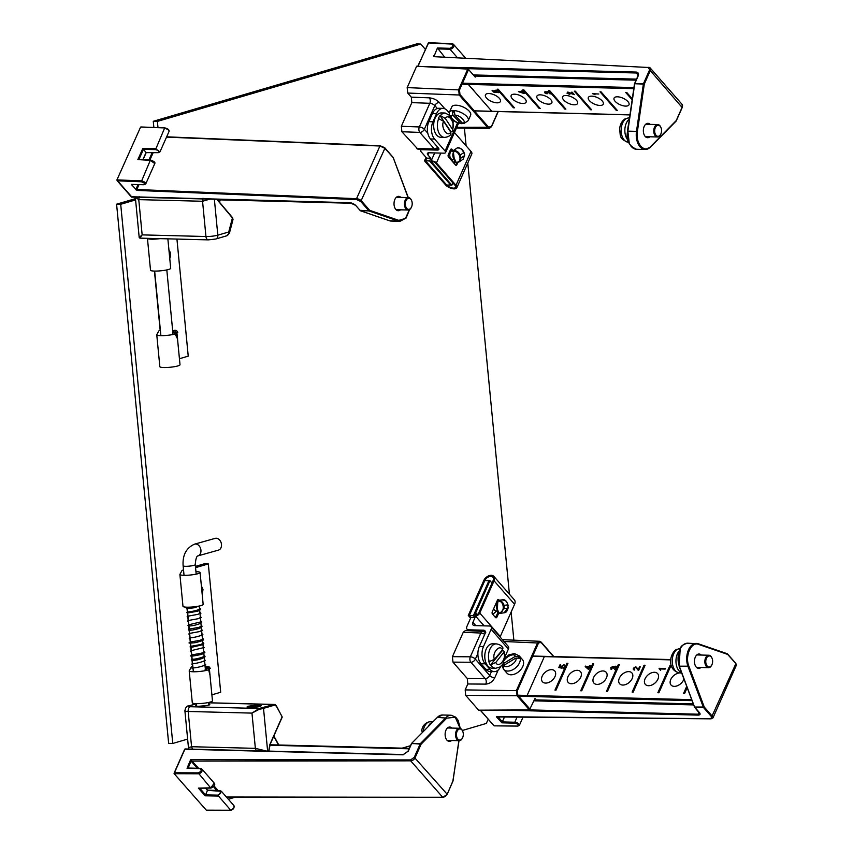 <?xml version="1.0" encoding="UTF-8"?>
<svg xmlns="http://www.w3.org/2000/svg" width="853" height="853" viewBox="0 0 853 853"><rect width="100%" height="100%" fill="white"/><g stroke="black" fill="none" stroke-linecap="round" stroke-linejoin="round"><path stroke-width="1.28" d="M735.553 663.207L727.641 654.39L698.543 644.388C691.282 641.221 684.639 656.202 688.872 666.182L704.269 707.052L712.458 716.413A3.924 1.717 23.9 0 1 712.959 717.917L736.331 665.265A3.924 1.717 -156.1 0 0 735.83 663.751L710.826 718.727L498.045 716.669L496.457 716.819L498.045 716.669L502.3 721.915L504.475 717.01M711.711 716.936L703.522 707.574L694.875 707.35L699.471 712.607C700.622 714.174 700.185 715.006 698.149 715.113L500.466 710.059M480.388 710.165L494.1 725.85L517.494 726.084C519.189 725.157 518.325 724.176 514.871 723.152L501.884 722.811L502.3 721.915L514.785 722.235L517.057 717.117M501.884 722.811L496.457 716.819L497.917 716.946M700.963 667.472A7.197 4.436 -88.5 0 1 698.703 668.389A7.197 4.436 -88.5 0 1 694.449 661.086A7.197 4.436 -88.5 0 1 699.065 654.006A7.197 4.436 -88.5 0 1 701.283 655.051M698.543 644.388L698.127 643.738A15.045 9.276 91.5 0 0 696.357 643.407A15.045 9.276 91.5 0 0 687.987 651.106A15.045 9.276 91.5 0 0 688.008 666.513L703.416 707.382L704.269 707.052L694.502 707.041L679.105 666.172L680.204 648.898M611.58 669.466L610.684 667.824L612.966 666.321L613.893 667.078L615.855 666.14L617.156 667.249L618.35 664.562L619.374 664.594L607.453 691.452L606.43 691.431L616.538 668.656L614.512 669.605L616.367 667.952L615.557 666.833L613.158 668.198L612.657 666.993L611.313 667.824L611.58 669.466L610.748 669.051M614.053 667.568L612.966 666.321L614.181 667.409M616.9 666.534L617.487 667.622L618.35 664.562M617.007 668.688L615.557 666.833M613.318 668.219L612.657 666.993M611.313 667.824L611.996 668.816M589.754 665.479L591.587 666.246L592.632 663.901L593.656 663.933L581.735 690.802L580.712 690.77L591.3 666.907L589.839 666.865L588.826 669.157L588.133 669.136L585.201 666.63L589.434 666.193L589.754 665.479L590.223 666.012M561.263 667.366L561.327 666.353L564.057 664.764L565.592 666.214L566.904 663.25L567.938 663.271L556.017 690.141L554.983 690.109L565.219 667.046L562.98 668.283L564.825 666.62L563.812 665.457L561.914 666.556L561.722 668.134L558.779 667.536L559.952 664.913L560.677 664.935L559.739 667.046L561.807 667.984M565.379 665.276L565.923 666.588L555.474 690.12M565.55 667.419L563.812 665.457M561.914 666.556L561.967 667.419M541.698 662.6L529.777 689.469M637.649 668.325L638.375 669.381L639.526 666.779L640.262 666.801L638.705 670.298L635.453 667.366L633.939 668.336L634.355 670.063L633.352 669.648L633.331 668.294L635.762 666.694L638.865 669.936M637.564 669.733L638.151 670.17M638.513 670.287L635.453 667.366M633.939 668.336L634.728 669.392M659.06 668.699L665.447 668.432L665.159 669.083L660.329 668.965L660.67 670.287L659.06 668.699L660.553 670.277M687.187 687.635L684.618 693.425L683.594 693.404L686.718 686.366M683.946 679.02A8.178 5.342 138.8 0 1 677.932 685.513A8.178 5.342 138.8 0 1 671.055 685.034A8.178 5.342 138.8 0 1 671.983 677.453A8.178 5.342 138.8 0 1 680.182 672.942A8.178 5.342 138.8 0 1 681.76 673.209M670.821 665.905L658.9 692.775L657.866 692.743L669.797 665.884L670.821 665.905M654.464 672.281A8.178 5.342 138.8 0 1 657.642 673.614A8.178 5.342 138.8 0 1 655.008 683.018A8.178 5.342 138.8 0 1 645.337 684.373A8.178 5.342 138.8 0 1 646.265 676.802A8.178 5.342 138.8 0 1 654.464 672.281M645.103 665.244L633.182 692.114L632.148 692.082L644.068 665.223L645.103 665.244M628.746 671.62A8.178 5.342 138.8 0 1 631.913 672.953A8.178 5.342 138.8 0 1 629.279 682.357A8.178 5.342 138.8 0 1 619.609 683.722A8.178 5.342 138.8 0 1 620.547 676.141A8.178 5.342 138.8 0 1 628.746 671.62M603.028 670.959A8.178 5.342 138.8 0 1 606.195 672.303A8.178 5.342 138.8 0 1 603.561 681.707A8.178 5.342 138.8 0 1 593.891 683.061A8.178 5.342 138.8 0 1 594.818 675.48A8.178 5.342 138.8 0 1 603.028 670.959M577.3 670.309A8.178 5.342 138.8 0 1 580.477 671.642A8.178 5.342 138.8 0 1 577.844 681.046A8.178 5.342 138.8 0 1 568.173 682.4A8.178 5.342 138.8 0 1 569.1 674.83A8.178 5.342 138.8 0 1 577.3 670.309M551.582 669.648A8.178 5.342 138.8 0 1 554.749 670.98A8.178 5.342 138.8 0 1 552.115 680.385A8.178 5.342 138.8 0 1 542.444 681.75A8.178 5.342 138.8 0 1 543.382 674.169A8.178 5.342 138.8 0 1 551.582 669.648M616.538 668.656L606.909 691.442M619.214 664.945L618.681 664.935M588.005 669.029L585.435 666.097M589.434 666.193L590.031 666.875M591.3 666.907L581.192 690.781M593.496 664.295L592.632 663.901M592.952 664.274L591.587 666.246M567.778 663.634L566.904 663.25M567.234 663.623L565.923 666.588M639.526 666.779L640.017 667.345M660.638 669.861L659.252 668.272M686.942 686.964L684.074 693.414M670.661 666.268L669.797 665.884M670.117 666.246L658.356 692.753M644.943 665.607L644.068 665.223M644.399 665.596L632.638 692.103M616.858 669.029L617.487 667.622M591.619 667.281L591.918 666.62M588.431 669.147L586.363 666.779L589.615 667.377M588.879 669.04L586.363 666.779M589.146 666.843L588.41 668.496M590.137 666.214L590.724 666.886M614.693 668.955L615.173 669.498M559.952 664.913L560.432 665.468M559.739 667.046L560.464 667.878M563.705 668.155L563.215 667.6M649.869 136.779A7.197 4.436 -88.5 0 1 647.598 137.706A7.197 4.436 -88.5 0 1 643.791 133.804A7.197 4.436 -88.5 0 1 644.196 126.425A7.197 4.436 -88.5 0 1 647.971 123.322A7.197 4.436 -88.5 0 1 650.178 124.357M444.509 56.906L437.418 47.992L433.9 56.671L648.12 67.462L650.274 70.596L644.292 84.116L637.394 131.511C635.261 143.357 644.346 153.732 650.615 146.599L676.237 120.572L682.229 107.052A3.924 2.57 -41.2 0 0 682.091 104.386L650.146 67.931A3.924 2.57 138.8 0 1 650.274 70.596L682.069 107.414M433.825 55.712L434.625 56.405M629.269 143.176L627.84 131.149A15.045 9.276 91.5 0 0 636.487 149.275L645.135 149.488A15.045 9.276 91.5 0 0 650.306 147.142L650.615 146.599M545.152 91.687L550.196 92.359L548.564 90.503L549.599 90.525L565.891 109.131L564.867 109.099L551.049 93.34L550.057 93.979L550.164 92.849L548.202 92.06L547.999 93.062L547.285 92.988L545.547 92.145L545.11 92.721L547.061 93.851L544.491 92.71L544.939 91.687M547.093 91.655L546.848 92.22L547.765 91.58L547.487 92.295M564.867 109.099L551.294 92.796L550.057 93.979L550.814 92.263M549.567 93.531L550.548 91.964M548.383 91.644L547.626 92.742M545.717 91.751L545.11 92.721M521.684 90.919L524.264 91.463L522.846 89.842L523.87 89.874L540.173 108.47L539.149 108.438L524.659 91.921L523.209 91.879L524.595 93.467L523.902 93.446L518.443 91.676L522.121 91.41L521.684 90.919M495.39 90.247L494.921 91.303L495.924 90.215L498.92 91.239L497.128 89.181L498.152 89.213L514.455 107.809L513.421 107.787L499.431 91.815L498.525 92.657L498.6 91.516L496.403 90.695L495.7 91.452L497.15 92.55L493.674 92.113L492.074 90.29L495.913 92.007L494.708 90.621M497.853 89.202L499.666 91.271L498.525 92.657L499.314 90.876M498.045 92.188L498.781 91.122M496.585 90.279L495.7 91.452M471.922 88.541L488.215 107.137M571.254 93.265L573.056 94.011L571.489 92.209L572.214 92.231L574.336 94.651L568.119 92.582L567.661 93.244L569.857 94.448L567.021 93.212L567.735 92.124L571.254 93.265M568.301 92.177L567.661 93.244M567.501 92.124L567.021 93.212L567.735 92.124M592.494 93.691L598.827 94.011L593.997 93.883L594.967 94.79L592.622 93.414M632.158 99.812L625.729 92.476L626.763 92.497L632.297 98.82M617.455 96.805A8.178 3.572 23.9 0 1 625.825 99.769A8.178 3.572 23.9 0 1 629.002 104.77A8.178 3.572 23.9 0 1 620.088 104.727A8.178 3.572 23.9 0 1 614.064 98.148A8.178 3.572 23.9 0 1 617.455 96.805M601.034 91.847L617.337 110.442L616.303 110.421L600.011 91.815L601.034 91.847M591.737 96.154A8.178 3.572 23.9 0 1 600.107 99.108A8.178 3.572 23.9 0 1 603.284 104.109A8.178 3.572 23.9 0 1 594.36 104.066A8.178 3.572 23.9 0 1 588.335 97.487A8.178 3.572 23.9 0 1 591.737 96.154M575.317 91.186L591.619 109.781L590.585 109.76L574.282 91.164L575.317 91.186M566.019 95.493A8.178 3.572 23.9 0 1 574.378 98.458A8.178 3.572 23.9 0 1 577.566 103.458A8.178 3.572 23.9 0 1 568.642 103.416A8.178 3.572 23.9 0 1 562.617 96.837A8.178 3.572 23.9 0 1 566.019 95.493M540.29 94.832A8.178 3.572 23.9 0 1 548.66 97.796A8.178 3.572 23.9 0 1 551.848 102.797A8.178 3.572 23.9 0 1 542.924 102.755A8.178 3.572 23.9 0 1 536.9 96.176A8.178 3.572 23.9 0 1 540.29 94.832M514.572 94.182A8.178 3.572 23.9 0 1 522.942 97.135A8.178 3.572 23.9 0 1 526.12 102.136A8.178 3.572 23.9 0 1 517.195 102.093A8.178 3.572 23.9 0 1 511.171 95.515A8.178 3.572 23.9 0 1 514.572 94.182M488.854 93.521A8.178 3.572 23.9 0 1 497.214 96.474A8.178 3.572 23.9 0 1 500.402 101.475A8.178 3.572 23.9 0 1 491.477 101.443A8.178 3.572 23.9 0 1 485.453 94.854A8.178 3.572 23.9 0 1 488.854 93.521M549.289 90.525L550.196 92.359M524.659 91.921L524.904 91.378L539.149 108.438M523.571 89.864L524.264 91.463M499.666 91.271L513.666 107.243L513.421 107.787M499.165 90.695L498.92 91.239M487.873 106.742L473.778 90.663M472.125 88.541L472.786 89.522M573.301 93.467L573.056 94.011M626.454 92.497L632.254 99.119M616.303 110.421L616.847 109.888M600.736 91.836L616.548 109.877M590.585 109.76L591.129 109.227M575.007 91.175L590.82 109.227M551.294 92.796L550.43 91.825M473.841 90.503L472.85 89.373M519.925 91.356L522.74 91.346M523.742 92.497L523.518 93.009L519.733 91.793M522.516 91.868L523.518 93.009M493.674 92.113L493.908 91.57M226.397 797.011L442.622 797.299A3.924 2.57 -41.2 0 0 447.068 794.143L414.281 757.304L410.581 759.927L190.667 759.639L198.589 768.297M414.281 757.304L420.262 743.795L411.626 743.571L408.267 751.152L403 754.82L184.674 749.233L174.247 772.786L198.184 772.871C201.404 771.496 202.012 770.078 200.018 768.617L187.031 768.286L188.097 768.137L187.031 768.286L190.667 759.639L191.061 761.089L410.677 760.833L442.846 797.406L447.153 794.399L453.05 780.634L458.871 740.681M451.632 740.5A7.197 4.436 -88.5 0 1 449.371 741.417A7.197 4.436 -88.5 0 1 445.117 734.113A7.197 4.436 -88.5 0 1 449.744 727.044A7.197 4.436 -88.5 0 1 451.951 728.078M460.14 728.377L455.267 717.245L446.727 718.141L421.105 744.179L415.123 757.688A3.924 2.57 138.8 0 1 410.677 760.833L410.581 759.927M198.184 772.871L210.723 787.969L214.263 783.161L201.841 768.98A3.241 2.122 -41.2 0 0 200.583 768.457L200.018 768.617M205.52 788.151L207.46 790.39L221.364 791.264L217.792 796.041L205.136 795.806L205.562 794.911L199.709 788.225M205.136 795.806L198.397 788.119L211.288 787.809M207.46 790.39L205.562 794.911L217.707 795.135L230.715 810.19M141.086 127.076L164.896 127.929L168.745 130.221M138.954 184.706L136.821 189.505L356.543 198.685L379.916 146.023L384.884 148.337A3.924 1.717 -156.1 0 0 379.916 146.023L166.527 137.109M400.537 209.806A7.197 4.436 -88.5 0 1 398.276 210.734A7.197 4.436 -88.5 0 1 395.835 209.454A7.197 4.436 -88.5 0 1 394.267 201.34A7.197 4.436 -88.5 0 1 398.639 196.35A7.197 4.436 -88.5 0 1 400.857 197.395M356.618 199.591L360.766 201.521L368.954 210.883L360.307 210.659L355.712 205.402L349.837 202.705L131.511 197.118L117.245 180.804L141.267 181.774C144.52 182.83 145.362 183.811 143.794 184.717L131.319 184.397L136.896 190.411L356.618 199.591L356.543 198.685A3.924 1.717 23.9 0 1 361.512 200.988L369.701 210.35L398.799 220.362L405.452 218.4L409.429 209.657M135.83 189.739L137.951 184.674M144.285 184.674L145.703 184.024L154.788 163.552L150.288 160.364L137.877 159.575L142.803 148.475L155.459 148.71L159.991 151.834L169.075 131.362A3.241 1.418 23.9 0 0 167.838 129.4A3.241 1.418 23.9 0 0 164.554 128.206L155.545 149.627C159.031 150.629 159.874 151.61 158.072 152.559L146.044 152.516L142.92 159.596M142.803 148.475L146.044 152.516M137.877 159.575L138.943 159.447L137.877 159.575M660.595 134.486A6.216 3.828 -88.5 0 1 660.489 134.699A6.216 3.828 -88.5 0 1 658.271 136.843A6.216 3.828 -88.5 0 1 657.428 136.97A6.216 3.828 -88.5 0 1 653.75 130.669A6.216 3.828 -88.5 0 1 657.748 124.559A6.216 3.828 -88.5 0 1 660.691 126.99A6.216 3.828 -88.5 0 1 660.787 127.204M658.719 136.213A5.555 3.433 -88.5 0 1 654.859 132.716A5.555 3.433 -88.5 0 1 656.522 125.913A5.555 3.433 -88.5 0 1 660.872 127.396A5.555 3.433 -88.5 0 1 660.702 134.294A5.555 3.433 -88.5 0 1 658.719 136.213M629.354 119.089A12.198 7.528 91.5 0 0 624.886 129.219A12.198 7.528 91.5 0 0 628.043 140.265M626.902 118.428L628.896 117.853A12.198 7.528 -88.5 0 0 626.507 118.652L624.833 119.004C621.517 121.414 619.779 125.018 619.63 129.805C620.771 134.657 618.35 138.943 628.362 142.216A12.198 7.528 91.5 0 1 621.229 132.162A12.198 7.528 91.5 0 1 626.145 118.652M462.369 738.208A6.216 3.828 -88.5 0 1 462.262 738.41A6.216 3.828 -88.5 0 1 459.202 740.692A6.216 3.828 -88.5 0 1 455.534 734.102A6.216 3.828 -88.5 0 1 459.511 728.27A6.216 3.828 -88.5 0 1 462.465 730.701A6.216 3.828 -88.5 0 1 462.55 730.914M456.451 734.156A5.555 3.433 -88.5 0 1 458.957 729.176A5.555 3.433 -88.5 0 1 462.646 731.117A5.555 3.433 -88.5 0 1 462.475 738.016A5.555 3.433 -88.5 0 1 458.541 739.668A5.555 3.433 -88.5 0 1 456.451 734.156M432.684 721.937A12.198 7.528 91.5 0 0 428.313 726.393M423.461 731.32L422.512 731.224L423.504 731.064A12.198 7.528 -88.5 0 0 423.472 731.309M422.512 731.224L423.152 731.064A12.198 7.528 91.5 0 1 430.754 721.553L433.015 721.606M411.263 207.514A6.216 3.828 -88.5 0 1 411.167 207.727A6.216 3.828 -88.5 0 1 408.683 209.945A6.216 3.828 -88.5 0 1 408.097 210.009A6.216 3.828 -88.5 0 1 404.429 203.696A6.216 3.828 -88.5 0 1 408.416 197.587A6.216 3.828 -88.5 0 1 411.359 200.018A6.216 3.828 -88.5 0 1 411.455 200.231M409.152 209.316A5.555 3.433 -88.5 0 1 405.474 205.498A5.555 3.433 -88.5 0 1 407.265 198.877A5.555 3.433 -88.5 0 1 411.551 200.423A5.555 3.433 -88.5 0 1 411.37 207.322A5.555 3.433 -88.5 0 1 409.152 209.316M711.701 665.169A6.216 3.828 -88.5 0 1 711.594 665.383A6.216 3.828 -88.5 0 1 709.269 667.568A6.216 3.828 -88.5 0 1 708.523 667.664A6.216 3.828 -88.5 0 1 704.855 661.352A6.216 3.828 -88.5 0 1 708.843 655.243A6.216 3.828 -88.5 0 1 711.786 657.674A6.216 3.828 -88.5 0 1 711.882 657.887M709.728 666.929A5.555 3.433 -88.5 0 1 705.932 663.303A5.555 3.433 -88.5 0 1 707.649 656.575A5.555 3.433 -88.5 0 1 711.978 658.09A5.555 3.433 -88.5 0 1 711.797 664.977A5.555 3.433 -88.5 0 1 709.728 666.929M679.009 651.191A12.198 7.528 91.5 0 0 676.088 663.399A12.198 7.528 91.5 0 0 681.558 672.676M677.442 649.218A12.198 7.528 91.5 0 0 672.313 662.685A12.198 7.528 91.5 0 0 679.468 672.9C666.843 669.978 669.477 653.931 676.184 649.538L677.794 649.229A12.198 7.528 -88.5 0 1 680.172 648.536M678.476 648.898L679.692 648.525M468.713 84.884L491.424 110.805M498.056 111.54L491.477 126.393L488.652 127.225L459.959 94.48L459.511 89.928L468.564 69.498L475.228 77.101M438.602 148.241L435.616 149.552L418.034 149.328L401.88 131.735L401.358 126.276L411.839 102.616L411.306 97.157L407.713 93.052L407.18 87.592L416.648 66.225L467.743 69.104L458.679 89.544L459.202 95.003L459.959 94.48M468.564 69.498L467.743 69.104M407.713 93.052L459.202 95.003L487.895 127.747L489.249 128.451L491.552 126.649L498.248 111.551M401.88 131.735L419.825 132.407A3.924 2.378 -87.8 0 1 419.356 126.958L429.837 103.298L411.839 102.616M435.616 149.552A3.924 2.463 -89.2 0 1 434.241 148.859L419.825 132.407A3.924 2.57 -41.2 0 0 424.346 129.261L434.827 105.612A3.924 2.57 138.8 0 1 439.338 102.467L444.882 108.789M544.043 657.311L527.431 694.758M535.055 698.394L529.436 709.909L478.65 710.176L465.706 695.366L465.184 689.906L467.817 683.978L467.295 678.519L452.954 662.131L452.431 656.671L463.264 632.276L465.343 630.591L482.99 631.369A3.924 2.452 -87.5 0 0 480.868 633.054A3.924 1.717 23.9 0 1 484.728 634.376M553.554 656.703L553.288 656.16L553.554 656.703M541.175 642.544L539.597 641.296L537.507 642.981L541.175 642.544L553.437 656.575M504.006 641.509L537.507 642.981L516.523 690.29L517.057 695.749L517.803 695.216L517.366 690.674L538.35 643.375M452.954 662.131L470.899 662.269A3.924 2.388 -89.6 0 1 470.323 656.81L480.868 633.054L463.264 632.276M214.38 199.357L217.814 235.172L228.743 231.984A4.084 1.141 14.7 0 1 229.478 232.944L233.04 219.37L232.421 217.952L228.743 231.984A4.084 3.156 73.7 0 1 226.674 235.823L229.478 232.944M232.421 217.952L216.918 199.421M208.825 239.81A4.084 2.527 -88.5 0 1 208.335 239.874A4.084 2.527 -88.5 0 1 205.946 236.516L142.152 234.884L138.772 199.634L135.339 197.331L139.199 237.529L142.152 234.884L139.924 238.051M209.518 199.229L202.556 201.265L205.946 236.516A8.498 1.301 174.5 0 0 217.814 235.172A4.084 3.156 -106.3 0 1 215.745 239.021L208.335 239.874L139.839 238.126L139.199 237.529M208.612 702.84L273.856 704.514A4.084 2.527 -88.5 0 1 274.346 704.45A4.084 2.527 -88.5 0 1 276.148 705.783L281.938 716.36M208.718 703.906C210.606 704.375 209.977 704.919 206.842 705.538L198.376 706.316C195.827 706.167 195.156 705.772 196.382 705.154M249.812 707.627C247.765 707.574 245.515 707.062 248.586 706.209L255.751 705.143L261.135 705.559L258.011 706.902L249.812 707.627M196.446 703.8L189.494 705.836C188.087 706.327 188.353 706.615 190.283 706.721L259.173 708.48L259.429 709.206L251.966 713.108L259.173 708.48L273.856 704.514L276.361 706.231M189.494 705.836A4.084 3.156 -106.4 0 0 188.737 705.943C186.892 705.719 185.613 707.329 184.898 710.762L188.46 747.644L191.573 746.716L188.172 711.466L251.966 713.108L255.367 748.348L267.661 751.344M268.695 751.098L269.921 744.349M187.628 739.093L172.764 743.453L168.649 743.358L116.584 204.187L135.467 198.642M153.871 127.481L153.273 121.307L416.605 43.94L420.721 44.047L425.306 49.282M464.405 128.121L466.122 145.852M467.785 163.04L509.422 594.189M511.139 612.049L513.858 640.166M153.273 121.307L157.389 121.414L420.721 44.047M157.986 127.651L157.389 121.414M116.584 204.187L120.7 204.293L135.584 199.911M172.764 743.453L120.7 204.293M488.183 719.26L486.327 723.429L462.347 730.477M410.442 745.725L402.168 748.156M235.449 797.139L228.348 799.229M496.702 610.876L494.282 613.094A7.72 4.766 -88.5 0 1 492.469 614.053M497.875 610.908L495.966 610.865A4.372 2.698 -88.5 0 1 493.695 608.637M497.694 602.666L497.406 609.362L498.205 611.313C496.894 608.413 496.777 605.534 497.853 602.666L497.64 601.141M503.11 600.373L502.598 599.787C505.179 599.819 506.949 601.504 507.898 604.83L508.036 608.093L504.187 608.647L499.815 613.403L498.259 612.838C505.232 613.989 504.688 600.192 497.8 601.152L497.694 602.591M498.045 611.249L498.6 613.424L496.915 617.114A1.631 1.013 -88.5 0 1 496.062 617.817A1.631 1.013 -88.5 0 1 495.508 617.529L492.501 614.085A1.631 1.013 -88.5 0 1 492.277 611.814L497.416 600.235A1.631 1.013 -88.5 0 1 498.269 599.531A1.631 1.013 -88.5 0 1 498.824 599.83L499.218 600.277M504.187 608.647L504.059 605.395L507.898 604.83L508.175 605.513C506.874 601.173 505.019 599.254 502.609 599.776L498.056 600.448L502.598 599.787M504.187 612.774C506.074 612.827 507.418 611.036 508.249 607.389L504.187 612.774L499.794 613.414L498.259 612.838M497.267 604.382L498.077 600.437C500.999 600.427 502.993 602.079 504.059 605.395M454.734 159.458L452.367 159.394A4.372 2.698 -88.5 0 1 449.968 156.707A4.372 2.698 -88.5 0 1 451.504 150.981A4.372 2.698 -88.5 0 1 452.079 150.714M453.465 152.794L454.212 158.647L455.577 160.812C453.743 158.157 453.092 155.491 453.636 152.804L453.433 150.544L457.656 147.708C460.225 147.836 462.305 149.446 463.872 152.559L462.145 149.936M455.395 160.545L455.918 162.219C463.062 163.083 459.959 150.309 453.295 151.397L453.433 150.544C456.334 150.459 458.615 151.93 460.289 154.969L463.872 152.559L464.32 153.241C463.168 149.904 461.004 148.049 457.816 147.654L457.357 147.91M457.656 147.708L458.264 148.059L457.475 147.772L453.263 150.597L453.38 154.137M463.872 152.559L464.608 155.577L462.998 159.308M459.245 161.835L463.062 159.266L464.682 154.766L464.608 155.577L461.015 157.986L459.159 161.889L456.355 162.56M461.015 157.986L460.289 154.969M195.433 566.403L204.251 563.812L208.303 563.918L220.692 692.252L211.896 694.843M208.303 563.918L195.561 567.661M195.945 571.67A10.14 1.557 174.5 0 1 200.082 572.512A10.14 1.557 174.5 0 1 190.144 575.039A10.14 1.557 174.5 0 1 179.898 574.464A10.14 1.557 174.5 0 1 179.94 574.304L181.913 570.7A8.178 1.248 174.5 0 1 183.512 569.9M206.287 669.317L205.136 669.424L206.287 669.317L205.253 668.102A10.14 1.557 174.5 0 1 209.39 668.976A10.14 1.557 174.5 0 1 199.453 671.492A10.14 1.557 174.5 0 1 189.217 670.916A10.14 1.557 174.5 0 1 189.259 670.757L191.232 667.153A8.178 1.248 174.5 0 1 192.618 666.428L186.892 607.187M209.39 668.976L212.472 700.857A10.14 1.557 174.5 0 1 202.534 703.373A10.14 1.557 174.5 0 1 192.298 702.797L189.217 670.916M183.022 606.184A10.14 1.557 -5.5 0 0 182.979 606.344A10.14 1.557 -5.5 0 0 193.215 606.92A10.14 1.557 -5.5 0 0 203.163 604.393L200.082 572.512M176.934 239.075L188.236 356.138L179.439 358.729M160.097 238.637A10.14 1.557 174.5 0 1 147.441 238.35A10.14 1.557 174.5 0 1 147.441 238.318M172.807 332.009A10.14 1.557 174.5 0 1 176.934 332.862A10.14 1.557 174.5 0 1 166.996 335.378A10.14 1.557 174.5 0 1 156.76 334.802A10.14 1.557 174.5 0 1 156.803 334.643L158.775 331.039A8.178 1.248 174.5 0 1 160.161 330.314L154.436 271.073M176.934 332.862L180.015 364.743A10.14 1.557 174.5 0 1 170.078 367.259A10.14 1.557 174.5 0 1 159.842 366.683L156.76 334.802M150.565 270.07A10.14 1.557 -5.5 0 0 150.523 270.23A10.14 1.557 -5.5 0 0 160.759 270.806A10.14 1.557 -5.5 0 0 170.696 268.279L167.86 238.84M194.612 544.139A6.099 4.585 -105.7 0 1 195.689 544.011A6.099 4.585 -105.7 0 1 200.935 550.174A6.099 4.585 -105.7 0 1 197.917 555.889L218.464 550.121A6.099 4.585 -105.7 0 0 221.481 544.406A6.099 4.585 -105.7 0 0 215.159 538.371L194.623 544.139C186.263 547.839 182.435 555.058 183.118 565.795L184.035 575.306M500.626 666.556A12.422 7.666 -88.5 0 1 494.239 671.631A12.422 7.666 -88.5 0 1 490.027 669.424L485.911 669.317L481.028 663.73A12.422 7.666 -88.5 0 1 479.365 646.446L485.112 633.491A3.924 2.57 -41.2 0 0 484.984 630.836A3.924 2.57 -41.2 0 0 483.459 630.186L468.542 629.813A3.924 2.57 138.8 0 1 467.017 629.173A3.924 2.57 138.8 0 1 466.89 626.507L470.909 617.423L469.289 615.567L484.781 580.637L488.897 580.744M505.051 656.597L508.399 649.037A3.924 2.57 -41.2 0 0 508.271 646.382L491.008 626.635A3.924 2.57 138.8 0 1 491.136 629.301L483.48 646.553A12.422 7.666 91.5 0 0 485.144 663.837L490.027 669.424M469.289 615.567L473.404 615.674L474.535 613.104M470.909 617.423L475.025 617.529L472.903 622.317A3.924 2.57 -41.2 0 0 473.042 624.972A3.924 2.57 -41.2 0 0 474.567 625.612L489.483 625.995A3.924 2.57 138.8 0 1 491.008 626.635M473.404 615.674L475.025 617.529M485.911 669.317A12.422 7.666 91.5 0 0 490.123 671.524L494.239 671.631M495.55 617.583A1.631 1.013 91.5 0 0 495.892 617.092L497.949 612.443M498.333 600.405L497.8 599.798A1.631 1.013 91.5 0 0 497.757 599.755M475.643 612.955A1.962 1.279 138.8 0 0 475.707 614.277A1.962 1.279 138.8 0 0 477.253 614.437A1.962 1.279 138.8 0 0 478.725 613.03L493.034 580.786A5.235 3.423 138.8 0 0 492.853 577.246A5.235 3.423 138.8 0 0 488.726 576.82A5.235 3.423 138.8 0 0 484.803 580.584L469.31 615.503L468.276 615.482L483.779 580.552A6.536 4.276 138.8 0 1 488.673 575.85A6.536 4.276 138.8 0 1 493.844 576.383A6.536 4.276 138.8 0 1 494.058 580.818L479.759 613.051A3.273 2.132 138.8 0 1 477.307 615.408A3.273 2.132 138.8 0 1 474.726 615.141A3.273 2.132 138.8 0 1 474.609 612.923L488.918 580.69L489.942 580.712L475.643 612.955L477.019 614.523M493.844 576.383L514.359 599.84A6.536 4.276 138.8 0 1 514.583 604.287L500.284 636.519A3.273 2.132 138.8 0 1 500.039 636.978M492.021 583.079L489.942 580.712M497.203 614.139A10.204 6.291 91.5 0 0 497.928 611.814M495.23 617.209A10.204 6.291 91.5 0 0 496.968 614.65M470.6 618.137L468.276 615.482M426.692 158.136L421.179 151.855A3.924 1.717 23.9 0 1 420.678 150.341A3.924 1.717 23.9 0 1 422.31 149.701L437.226 150.085A3.924 1.717 -156.1 0 0 438.858 149.435A3.924 1.717 -156.1 0 0 438.357 147.932L430.498 138.964L434.614 139.071L445.085 151.013A3.924 1.717 23.9 0 1 445.586 152.516A3.924 1.717 23.9 0 1 443.955 153.167L429.038 152.783A3.924 1.717 -156.1 0 0 427.406 153.423A3.924 1.717 -156.1 0 0 427.907 154.937L430.808 158.242L426.692 158.136L425.498 160.833L429.613 160.929L450.8 185.112L446.684 185.005L425.498 160.833M453.615 162.827A10.204 6.291 91.5 0 0 454.606 159.447A10.204 6.291 -88.5 0 1 453.604 162.827M449.2 112.82L447.239 110.57A12.422 7.666 91.5 0 0 443.038 108.374A12.422 7.666 91.5 0 0 436.523 113.726L432.951 121.787L428.835 121.68A12.422 7.666 91.5 0 0 430.498 138.964M445.586 152.516L458.21 124.026A3.924 1.717 -156.1 0 0 458.008 122.907M430.808 158.242L429.613 160.929M434.614 139.071A12.422 7.666 -88.5 0 1 432.951 121.787M428.835 121.68L432.407 113.62A12.422 7.666 -88.5 0 1 438.922 108.267L443.038 108.374M453.146 151.919L450.853 149.318A1.631 1.013 91.5 0 0 450.81 149.264M455.566 165.055A1.631 1.013 91.5 0 0 455.897 164.565L456.76 162.624M446.695 185.005L446.727 185.037A5.235 2.292 23.9 0 0 451.738 187.873A5.235 2.292 23.9 0 0 455.619 187.265A5.235 2.292 23.9 0 0 454.958 185.25L435.393 162.934A1.962 0.853 23.9 0 0 433.516 161.867A1.962 0.853 23.9 0 0 432.055 162.091A1.962 0.853 23.9 0 0 432.311 162.848L451.866 185.165L450.842 185.144L431.277 162.827A3.273 1.429 -156.1 0 1 430.861 161.569L434.689 152.922M457.869 162.465L456.931 164.597A1.631 1.013 -88.5 0 1 456.067 165.301A1.631 1.013 -88.5 0 1 455.513 165.013L448.497 156.995A1.631 1.013 -88.5 0 1 448.273 154.724L450.469 149.755A1.631 1.013 -88.5 0 1 451.333 149.051A1.631 1.013 -88.5 0 1 451.887 149.339L453.114 150.746M440.798 153.082L436.427 162.955L455.982 185.272A6.536 2.858 -156.1 0 1 456.813 187.788A6.536 2.858 -156.1 0 1 451.973 188.556A6.536 2.858 -156.1 0 1 445.692 185.016L424.506 160.833L425.53 160.854M436.427 162.955A3.273 1.429 -156.1 0 0 433.281 161.185A3.273 1.429 -156.1 0 0 430.861 161.569M456.813 187.788L471.816 153.924A6.536 2.858 -156.1 0 0 470.984 151.407L454.436 132.524M455.321 160.908A10.204 6.291 -88.5 0 1 454.276 163.595M451.866 185.165L452.879 182.883M424.506 160.833L426.031 157.389M490.603 664.786L502.438 650.53L504.464 651.415L495.806 662.461L490.603 664.786A12.198 7.528 -88.5 0 0 495.7 668.272L492 668.176A12.198 7.528 -88.5 0 1 484.781 655.797A12.198 7.528 -88.5 0 1 492.618 643.802L496.318 643.887A12.198 7.528 -88.5 0 0 489.217 661.629L494.42 659.305L502.492 649.869L502.971 648.013C501.777 645.732 499.559 644.367 496.318 643.887M489.217 661.629L488.865 661.619A12.198 7.528 91.5 0 0 490.24 664.775M450.725 132.13L450.96 134.252C449.883 135.99 447.761 137.045 444.584 137.408L440.884 137.312A12.198 7.528 -88.5 0 1 434.198 129.944A12.198 7.528 -88.5 0 1 435.776 116.882A12.198 7.528 -88.5 0 1 441.502 112.927L445.202 113.022A12.198 7.528 -88.5 0 0 440.393 115.635L445.33 118.46L452.41 129.23L452.815 131.074L451.077 131.906L440.031 115.624A12.198 7.528 91.5 0 0 439.114 116.968A12.198 7.528 91.5 0 0 438.346 118.514L443.656 121.35L450.725 132.13C447.494 137.919 440.276 126.926 443.656 121.35M503.675 659.668L508.751 654.923L514.391 653.569L519.168 655.818L522.42 659.54A10.3 6.728 138.8 0 1 519.104 671.386A10.3 6.728 138.8 0 1 506.917 673.102L503.665 669.37A10.3 6.728 138.8 0 1 503.131 668.624L504.283 665.084L515.862 658.068C517.91 662.301 505.317 669.925 504.283 665.084M502.801 666.79L502.556 666.929A10.3 6.728 -41.2 0 0 502.694 667.547M515.862 658.068L520.266 658.26A10.3 6.728 -41.2 0 0 519.69 656.565L518.272 657.428M520.266 658.26A10.3 6.728 138.8 0 1 514.252 668.88A10.3 6.728 138.8 0 1 503.665 669.37L503.131 668.624M503.707 663.389C501.66 659.166 514.252 651.543 515.287 656.384L503.707 663.389L502.556 666.929L502.129 666.033M515.287 656.384L519.69 656.565A10.3 6.728 138.8 0 0 519.168 655.818M450.459 117.991L449.243 115.709L449.403 112.265L451.791 106.892A10.3 4.51 23.9 0 1 463.03 106.945A10.3 4.51 23.9 0 1 470.621 115.23L468.244 120.604A10.3 4.51 23.9 0 0 464.512 114.505A10.3 4.51 23.9 0 0 454.286 110.613A10.3 4.51 -156.1 0 0 452.303 110.634L453.935 112.34M454.286 110.613L454.894 115.176L462.358 123.035L463.797 123.621L468.244 120.604M462.625 123.28L460.375 123.067L452.911 115.208L452.303 110.634A10.3 4.51 23.9 0 0 449.403 112.265M628.522 124.741A14.16 8.733 91.5 0 0 627.765 129.997M698.149 715.113L698.063 714.206L529.542 709.899M688.872 666.182L679.105 666.172L678.37 653.419C680.427 648.802 679.393 645.241 687.721 643.194A15.045 9.276 91.5 0 0 679.351 650.882A15.045 9.276 91.5 0 0 679.372 666.3L694.63 707.244L699.695 713.566A3.924 1.717 23.9 0 1 698.063 714.206L698.959 712.191M514.871 723.152L514.785 722.235A3.241 1.418 -156.1 0 1 518.102 723.408A3.241 1.418 -156.1 0 1 519.36 725.391L518.006 726.031M517.494 726.084L494.569 725.85M493.78 725.476L480.228 710.165M727.502 653.867L698.351 643.812M533.967 700.835L693.702 704.919M534.404 699.855L693.329 703.917M518.667 696.219L692.092 700.654M670.757 659.87L532.603 656.33M517.782 695.195L691.719 699.652M617.369 667.878L615.855 666.14M638.78 670.138L635.762 666.694M633.854 668.891L633.331 668.294M611.804 669.104L610.684 667.824M561.327 666.353L561.818 666.918M564.057 664.764L565.827 666.79M648.696 67.302A3.924 2.57 138.8 0 1 650.146 67.931L648.696 67.302M648.12 67.462L433.9 56.671M434.476 56.501L434.22 55.935M649.442 70.213L643.45 83.733L634.813 83.509L638.172 75.928C638.94 73.657 638.3 72.366 636.231 72.068L423.962 66.641M417.991 66.299L428.345 42.927L451.823 44.068C453.561 45.572 452.911 46.979 449.894 48.312L437.418 47.992M637.394 131.511L636.487 131.362A15.045 9.276 91.5 0 0 645.135 149.488L650.562 147.047L676.194 121.019L682.304 107.307L682.091 104.386M644.292 84.116L643.386 83.967L636.487 131.362L627.84 131.149L634.739 83.743L644.292 84.116M428.92 42.767L428.153 43.29M453.519 68.304L636.317 72.985L636.231 72.068M638.172 75.096L636.317 72.985A3.924 2.57 138.8 0 1 637.841 73.625A3.924 2.57 138.8 0 1 638.119 75.928M634.547 83.754L627.733 131.149M437.493 48.898L449.979 49.218L449.894 48.312M457.283 57.546L449.979 49.218A3.241 2.122 -41.2 0 0 453.231 47.427A3.241 2.122 -41.2 0 0 453.593 44.431A3.241 2.122 -41.2 0 0 452.389 43.898L451.823 44.068M636.53 79.126L473.34 74.947M636.061 80.171L474.289 76.034M633.779 88.637L462.027 84.244M474.279 110.826L629.972 114.803M633.939 87.582L462.497 83.199M214.188 786.093L218.08 790.528M443.102 797.256L226.503 797.128M216.811 790.475L213.613 786.818M197.352 768.265L191.061 761.089L188.14 768.031M443.176 797.128L447.153 794.399L453.124 780.74M231.515 809.955L233.69 808.036M403 754.82L403.565 754.66M185.24 749.073L184.493 749.595M460.289 728.419L458.168 720.401L455.715 717.181L451.184 715.23A15.045 9.276 91.5 0 0 446.012 717.576L420.38 743.613L421.105 744.179L411.743 743.389L411.434 743.933M206.735 810.158L230.459 810.35C233.53 809.518 234.639 807.887 233.786 805.435A3.241 2.122 138.8 0 1 233.445 808.42A3.241 2.122 138.8 0 1 230.225 810.233L206.287 810.158L174.076 773.596L174.247 772.786L174.343 773.703L198.28 773.778A3.241 2.122 -41.2 0 0 201.5 771.965A3.241 2.122 -41.2 0 0 201.841 768.98L200.359 768.34L187.788 768.02M411.413 743.613L437.365 717.362L446.727 718.141M452.89 780.996L459.01 740.692M442.536 715.006A15.045 9.276 91.5 0 0 437.365 717.362L442.536 715.006L451.184 715.23M437.024 717.714L411.487 743.485L407.99 751.258L403.341 754.542L185.016 748.955L174.076 773.596L205.957 809.774M219.541 790.88L220.095 790.72L219.541 790.88C221.567 792.373 220.959 793.791 217.707 795.135M211.928 787.703L214.199 785.677M269.996 745.255L409.077 748.817M153.167 152.666L149.893 160.033M360.766 201.521L384.884 148.337L392.796 157.144M135.99 189.11L136.896 190.411M148.912 159.969L152.165 152.655M408.097 197.576L393.116 157.389M398.799 220.362L398.191 220.98A15.045 9.276 91.5 0 0 399.961 221.311L406.113 218.048L409.6 209.561M359.987 210.286L369.093 210.979L369.701 210.35L369.093 210.979L398.191 220.98L389.544 220.767A15.045 9.276 91.5 0 0 391.314 221.087L399.961 221.311M145.703 184.024A3.241 1.418 -156.1 0 0 144.477 182.052A3.241 1.418 -156.1 0 0 141.193 180.868L117.17 179.898L117.245 180.804L116.882 180.004L131.959 197.128M131.191 196.744L349.837 202.705M350.263 202.737L350.061 202.822C350.658 202.598 353.494 203.472 355.466 205.296L355.712 205.402M355.392 205.061L360.339 210.734L389.544 220.767L360.169 210.627M131.543 184.515L143.794 184.717M150.288 160.364L141.267 181.774M140.532 127.236L116.882 180.004L140.532 127.236M140.329 127.598L140.873 126.958L164.896 127.929C167.86 128.568 169.246 129.709 169.075 131.362M158.626 152.399L158.072 152.559L158.626 152.399M389.32 220.682L391.314 221.087M138.986 159.351L143.4 149.403L155.545 149.627M154.478 162.433L150.853 160.193M351.265 202.993L217.195 199.559M629.525 117.853L628.992 117.831A12.198 7.528 91.5 0 0 628.533 117.842M681.664 672.964L679.468 672.9A12.198 7.528 91.5 0 0 679.713 672.9M407.18 87.592L459.511 89.928M456.739 127.342L488.652 127.225M411.306 97.157L429.358 97.839C433.313 98.255 436.64 99.79 439.338 102.467M429.358 97.839A3.924 2.378 -87.8 0 1 429.837 103.298A3.924 1.717 -156.1 0 1 434.827 105.612L437.344 108.491M401.358 126.276L419.356 126.958A3.924 1.717 23.9 0 1 424.346 129.261L427.801 133.207M416.69 148.625L434.241 148.859A3.924 2.57 -41.2 0 0 437.728 147.206M530.182 709.376L517.803 695.216M465.184 689.906L517.366 690.674M465.706 695.366L517.057 695.749L529.436 709.909M498.227 669.968L494.74 677.826C492.661 681.654 489.686 683.754 485.815 684.117L467.817 683.978M452.431 656.671L470.323 656.81A3.924 1.717 23.9 0 1 475.366 659.124L477.893 653.419M467.295 678.519L485.24 678.657L470.899 662.269A3.924 2.57 -41.2 0 0 475.366 659.124L489.697 675.512A3.924 1.717 -156.1 0 0 494.74 677.826M491.445 671.556L489.697 675.512A3.924 2.57 -41.2 0 1 485.24 678.657A3.924 2.388 -89.6 0 1 485.815 684.117M220.021 199.89L219.317 202.556M203.014 198.205L202.556 201.265L138.772 199.634L139.231 196.574M273.749 736.224L278.547 745M270.07 744.072L281.991 717.17M274.431 705.164L263.513 708.374L267.629 751.066M247.892 707.414A6.429 0.981 174.5 0 1 249.14 706.86A6.429 0.981 174.5 0 1 255.644 705.889A6.429 0.981 174.5 0 1 260.464 706.199M190.283 706.721A4.084 2.527 91.5 0 0 188.172 711.466A8.498 1.301 -5.5 0 1 184.898 710.762M262.937 707.713L263.513 708.374A8.498 1.301 -5.5 0 1 259.429 709.206M192.586 749.35L191.573 746.716L255.367 748.348L256.369 750.981M497.779 610.428A4.372 2.698 -88.5 0 1 497.491 610.151A4.372 2.698 -88.5 0 1 497.555 603.039M497.406 609.362L497.96 612.795L498.045 611.313M497.502 601.12L498.056 600.448L497.502 601.12M454.628 159.266A4.372 2.698 -88.5 0 1 453.316 152.634M197.917 555.889C196.595 556.06 195.71 558.982 195.262 564.622A6.099 0.938 174.5 0 1 191.808 565.806A6.099 0.938 174.5 0 1 185.314 566.296A6.099 0.938 174.5 0 1 183.118 565.795M205.221 667.718A5.235 3.231 -88.5 0 1 207.482 666.342A5.235 3.231 -88.5 0 1 207.61 666.342M205.253 668.08A5.235 3.231 -88.5 0 1 207.737 666.342A5.235 3.231 -88.5 0 1 210.233 668.443M210.073 674.84A5.235 3.231 -88.5 0 1 209.977 675.011L208.601 666.673L205.488 668.134M202.225 594.69L202.993 589.54L201.436 586.533A5.235 3.231 -88.5 0 1 202.47 588.037M202.31 594.434A5.235 3.231 -88.5 0 1 202.214 594.616L201.447 586.651M172.764 331.604A5.235 3.231 -88.5 0 1 173.287 330.975A5.235 3.231 -88.5 0 1 175.014 330.228A5.235 3.231 -88.5 0 1 175.153 330.228M172.796 331.966A5.235 3.231 -88.5 0 1 173.543 330.985A5.235 3.231 -88.5 0 1 175.281 330.228A5.235 3.231 -88.5 0 1 177.776 332.329M177.616 338.726A5.235 3.231 -88.5 0 1 177.52 338.897L173.724 331.124L173.031 332.02M168.979 250.451A5.235 3.231 -88.5 0 1 170.014 251.923M169.854 258.32A5.235 3.231 -88.5 0 1 169.758 258.502L168.99 250.537M469.374 630.762L468.542 629.813M483.48 646.553L479.365 646.446M472.903 622.317L475.825 625.644M485.165 632.148L483.459 630.186M491.136 629.301L508.399 649.037M481.028 663.73L485.144 663.837M498.824 599.83L497.8 599.798M496.915 617.114L495.892 617.092M514.583 604.287L494.058 580.818M479.759 613.051L500.284 636.519M428.856 152.783L427.907 154.937M437.226 150.085L437.717 148.976M457.592 122.768L445.085 151.013M432.407 113.62L436.523 113.726M451.887 149.339L450.853 149.318M456.931 164.597L455.897 164.565M432.78 161.771L432.311 162.848M455.982 185.272L470.984 151.407M494.42 659.305C491.616 653.174 499.858 643.557 502.492 649.869M503.878 653.025C506.682 659.145 498.44 668.773 495.806 662.461M444.584 137.408A12.198 7.528 -88.5 0 1 438.154 130.925A12.198 7.528 -88.5 0 1 438.709 118.524M445.33 118.46C448.571 112.671 455.79 123.653 452.41 129.23M454.894 115.176C459.884 114.76 467.998 123.301 462.358 123.035M460.375 123.067C455.385 123.493 447.271 114.942 452.911 115.208M712.959 717.917L711.061 718.844L497.256 716.946M687.721 643.194L698.244 643.759L727.342 653.761L735.808 663.314L736.331 665.265M523.006 717.17L519.36 725.391M670.767 659.572L532.73 656.042M638.151 669.178L638.854 669.968M616.292 667.099L617.231 668.187M633.982 669.136L634.525 669.765M611.356 668.539L611.825 669.072M613.2 667.195L613.861 667.952M564.739 665.777L565.763 666.939M417.778 66.289L428.707 42.65L452.175 43.78L453.593 44.431L465.45 57.961M637.841 73.625L637.895 76.034L634.493 83.786L627.584 131.181C625.835 139.871 628.81 145.906 636.487 149.275M474.375 110.933L629.951 114.92M550.302 93.244L550.761 92.199M567.512 92.796L567.81 92.124M544.982 92.337L545.27 91.687M495.529 90.962L495.86 90.215M498.728 91.921L499.229 90.781M233.786 805.435L221.364 791.264L219.882 790.603L207.578 790.102L205.861 788.151M214.263 783.161C215.468 784.792 214.37 786.434 210.958 788.087L198.92 788.236M270.081 744.776L409.28 748.337M408.288 197.576L393.169 157.453L384.863 147.889L380.257 145.746L166.655 136.821M159.991 151.834L158.306 152.676L146.183 152.634L143.091 159.607M154.788 163.552C155.417 162.422 154.03 161.27 150.65 160.087L138.655 159.33M352.214 203.27L217.302 199.815M657.748 124.559L645.71 124.25M657.428 136.97L645.39 136.672M628.298 117.853L628.992 117.831M459.511 728.27L447.484 727.961M459.202 740.692L447.164 740.383M421.627 731.085C422.32 725.626 425.359 722.448 430.754 721.553M408.416 197.587L396.378 197.278M408.097 210.009L396.059 209.699M708.843 655.243L696.805 654.933M708.523 667.664L696.485 667.355M456.44 128.014L489.249 128.451M502.385 639.654L539.597 641.296L541.154 642.106L553.533 656.256M485.773 632.702L482.99 631.369M220.181 199.89L219.445 202.694M217.131 199.421L232.4 217.504L233.04 219.37M215.745 239.021L226.674 235.823M208.601 702.765L274.346 704.45L276.415 705.9L282.236 717.064L270.188 744.253L268.844 751.098M273.856 735.979L278.782 745M209.156 705.058L209.241 704.749C210.616 705.271 196.585 707.094 196.211 706.007L196.361 706.295M260.602 706.38L260.687 706.071C262.063 706.583 248.031 708.406 247.647 707.329L247.796 707.617M188.737 705.943L196.435 703.682M188.46 747.644L188.769 749.051M496.585 602.122L497.544 602.143M453.103 159.415L451.717 160.673M454.212 158.647L456.195 162.614L459.159 161.889M179.898 574.464L182.979 606.344M147.441 238.35L150.523 270.23M187.116 607.197L193.354 671.769M196.425 703.65L196.67 706.145M195.262 564.622L196.179 574.133M199.261 606.025L205.338 668.933M205.381 669.402L205.498 670.597M208.58 702.477L208.814 704.973M173.042 334.483L166.804 269.911M160.897 335.655L154.66 271.083M151.578 239.192L151.503 238.424M192.959 667.686L192.106 668.432M205.861 664.956L204.837 663.805M192.543 663.378L191.712 664.135M205.445 660.617L204.421 659.497M192.128 659.07L191.275 659.827L192.351 660.403C197.022 660.254 201.148 659.177 204.731 657.205L205.051 656.33L204.016 655.2M191.712 654.763L190.859 655.52C192.586 655.104 185.517 657.823 201.543 654.379C204.421 653.035 205.445 652.257 204.613 652.033L203.59 650.892M191.296 650.466L190.454 651.212M204.198 647.704L203.174 646.574M190.88 646.158L190.038 646.915L190.805 647.491L203.195 644.569L203.803 643.407L202.769 642.277M190.464 641.851L189.611 642.608C187.937 643.226 189.792 643.247 195.156 642.693C206.863 639.867 202.321 639.569 203.377 639.121L202.353 637.98M190.048 637.543L189.206 638.3M202.95 634.792L201.926 633.662M189.633 633.246L188.79 634.003M202.556 630.484L201.521 629.365M189.217 628.938L188.364 629.695L189.025 630.25C191.477 630.367 195.124 629.685 199.954 628.213L202.129 626.209L201.105 625.057M188.801 624.631L187.959 625.388L188.609 625.953C191.989 626.017 196.041 625.142 200.754 623.308L201.703 621.89L200.679 620.749M188.385 620.334L187.553 621.091M201.297 617.561L200.274 616.452M187.969 616.026L187.116 616.783M200.892 613.296L199.858 612.145M187.553 611.718L186.711 612.465L187.34 613.03L197.832 611.174C200.295 609.916 201.169 609.191 200.455 608.978L199.442 607.837M187.138 607.411L186.306 608.168L186.775 608.701L194.452 607.731L199.165 606.035M192.33 606.995L187.063 607.592L187.244 608.573M199.303 609.053L198.12 609.82C190.699 612.273 186.061 611.942 187.479 611.889L187.66 612.87M199.741 613.35L198.077 614.309L187.873 616.197L188.076 617.177M200.146 617.636L198.429 618.649L188.31 620.504L188.492 621.485M200.551 621.965L188.726 624.801L188.908 625.782M200.977 626.273L199.016 627.339L189.121 629.109L189.323 630.09M201.404 630.548L199.655 631.572L189.547 633.416L189.739 634.397M201.798 634.877L200.818 635.56C195.881 637.116 192.266 637.831 189.974 637.724L190.155 638.705M202.225 639.196L200.146 640.294L190.368 642.021L190.571 643.013M202.651 643.471L200.775 644.527L190.795 646.329L190.987 647.32M203.046 647.79L191.221 650.636L191.403 651.617M203.472 652.108L201.532 653.163L191.626 654.933L191.818 655.925M203.899 656.384L203.462 656.767C198.792 658.484 194.974 659.316 192.032 659.241L192.234 660.233M204.293 660.702L203.398 661.352C198.493 662.92 194.857 663.655 192.469 663.549L192.65 664.53M204.709 665.031L203.696 665.703C198.728 667.259 195.124 667.974 192.874 667.846L193.066 668.837M209.987 675.096L207.737 666.342L205.21 667.654M172.754 331.54L175.281 330.228L177.531 338.982M168.979 250.419L170.269 252.445L170.579 256.135L169.768 258.576M468.372 630.719L467.017 629.173M484.099 625.857L474.726 615.141M420.678 150.341L421.115 149.36M495.7 668.272L500.071 666.961L502.385 664.722M502.79 664.156L503.728 662.408M504.571 659.955L504.464 651.415M452.815 131.074L453.178 120.006M451.226 116.243L445.202 113.022M461.494 123.664L456.174 122.203L451.44 119.089"/></g></svg>
